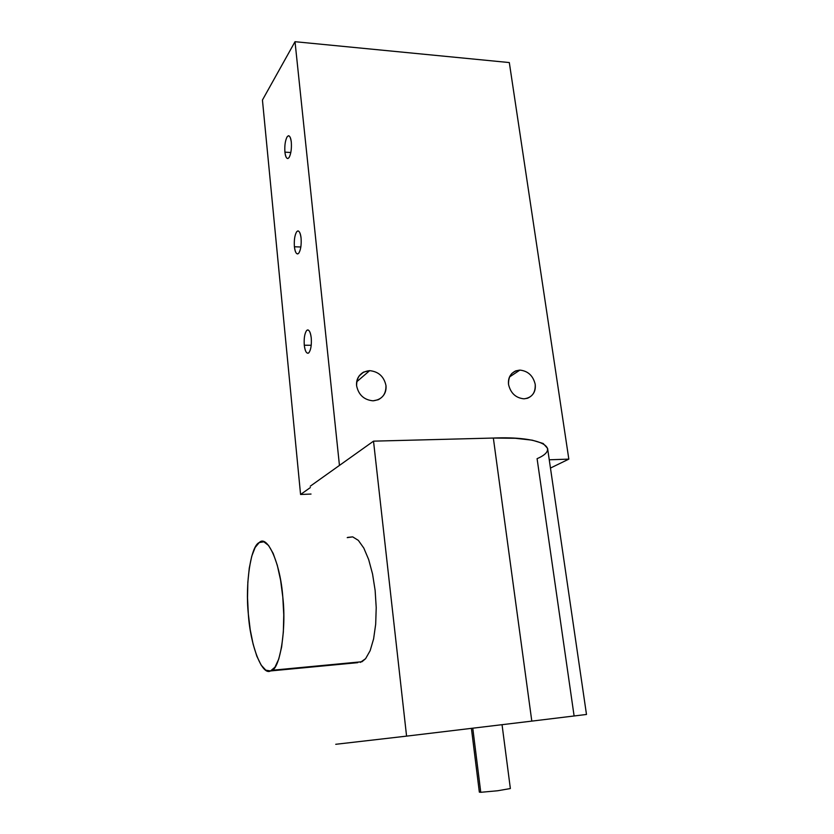 <?xml version="1.0" encoding="UTF-8"?>
<svg xmlns="http://www.w3.org/2000/svg" width="834" height="834" viewBox="0 0 834 834"><rect width="100%" height="100%" fill="white"/><g stroke="black" fill="none" stroke-linecap="round" stroke-linejoin="round"><path stroke-width="1.25" d="M586.49 714.467L547.584 448.369L543.174 443.49L532.259 440.175L515.276 438.288L493.353 438.048L531.8 721.118L586.49 714.467L531.8 721.118L493.353 438.048L373.517 441.155L406.575 736.13L531.8 721.118L406.575 736.13L373.517 441.155L310.258 486.201L373.517 441.155L493.353 438.048C541.047 435.963 561.751 448.087 537.086 458.669L574.094 715.874M357.776 662.655L270.518 670.943L265.806 670.171L261.136 665.084L256.809 656.17L253.109 644.129L250.231 629.764L248.334 614.022L247.531 597.842L247.844 582.195L249.283 568.027L251.753 556.195L255.141 547.49L259.249 542.548L263.825 541.808L268.579 545.478L273.187 553.442L277.295 565.275L280.599 580.203L282.809 597.154L283.758 614.846L283.351 631.911L281.631 647.028L278.754 659.069L274.949 667.2L270.518 670.943L361.998 661.727L365.594 658.683L370.14 650.687L373.601 638.927L375.686 624.197L376.217 607.611L375.133 590.43L372.548 573.98L368.659 559.52L363.801 548.063L358.339 540.369L352.678 536.867L347.726 537.377M284.915 152.142L290.826 152.518L284.915 152.142C285.374 156.385 286.375 158.523 287.897 158.543L289.127 157.459C290.993 153.81 291.723 148.702 291.306 142.134C290.837 137.923 289.846 135.806 288.335 135.775L287.052 136.943C285.207 140.644 284.498 145.71 284.915 152.142C284.498 145.71 285.207 140.644 287.052 136.943C289.033 134.535 290.451 136.265 291.306 142.134C291.723 148.702 290.993 153.81 289.127 157.459C287.136 159.742 285.728 157.97 284.915 152.142M294.412 246.77L300.855 247L294.412 246.77C294.955 251.576 296.091 253.953 297.811 253.922L298.801 253.15C300.751 249.866 301.512 244.842 301.074 238.065C300.521 233.291 299.385 230.924 297.686 230.966L296.643 231.8C294.725 235.146 293.975 240.129 294.412 246.77C293.975 240.129 294.725 235.146 296.643 231.8C298.708 229.809 300.188 231.894 301.074 238.065C301.512 244.842 300.751 249.866 298.801 253.15C296.716 255.016 295.257 252.89 294.412 246.77M304.285 345.234L311.238 345.255L304.285 345.234C304.942 350.676 306.234 353.335 308.163 353.23L308.872 352.751C310.905 349.863 311.697 344.922 311.249 337.926C310.592 332.516 309.299 329.868 307.392 329.983L306.62 330.525C304.618 333.475 303.837 338.375 304.285 345.234C303.837 338.375 304.618 333.475 306.62 330.525C308.788 328.971 310.331 331.442 311.249 337.926C311.697 344.922 310.905 349.863 308.872 352.751C306.693 354.158 305.171 351.646 304.285 345.234M472.774 728.186L480.759 792.3L497.669 790.757L510.314 788.557L497.669 790.757L480.759 792.3L472.774 728.186M356.702 381.795L369.66 370.65L363.582 372.1C358.38 375.31 356.055 379.887 356.608 385.819C358.589 394.941 364.072 399.945 373.069 400.82L378.271 399.726C383.984 396.609 386.559 391.897 385.975 385.569C384.005 376.551 378.563 371.589 369.66 370.65L356.702 381.795M509.491 376.978L519.895 370.098L515.787 370.849C510.283 373.58 507.875 378.136 508.552 384.537C510.658 393.231 515.808 397.995 524.002 398.829L527.495 398.256C533.353 395.639 535.928 390.99 535.209 384.307C533.114 375.727 528.005 370.984 519.895 370.098L509.491 376.978M479.341 792.133L480.759 792.3L479.341 792.133L471.408 728.353M479.404 792.06L480.29 791.758M259.249 542.548C250.732 545.77 245.133 584.113 248.334 614.022C250.19 644.474 261.907 676.093 270.518 670.943C279.536 671.287 286.667 630.358 282.809 597.154C280.453 563.138 267.203 534.104 259.249 542.548M335.737 744.293L406.575 736.13L335.737 744.293M347.225 537.638L352.678 536.867L358.339 540.369L363.801 548.063L368.659 559.52L372.548 573.98L375.133 590.43L376.217 607.611L375.686 624.197L373.601 638.927L370.14 650.687L365.594 658.683L360.309 662.404M509.313 62.56L568.83 459.127L550.461 468.062L568.83 459.127L549.252 459.784L568.83 459.127L509.313 62.56L295.017 41.7L262.439 100.038L300.574 494.489L311.03 494.051L300.574 494.489L310.384 487.536L300.574 494.489L262.439 100.038L295.017 41.7L509.313 62.56M339.448 465.403L295.017 41.7L339.448 465.403M524.002 398.829C515.808 397.995 510.658 393.231 508.552 384.537C508.219 375.853 512.003 371.047 519.895 370.098C528.005 370.984 533.114 375.727 535.209 384.307C535.626 392.939 531.884 397.776 524.002 398.829M373.069 400.82C364.072 399.945 358.589 394.941 356.608 385.819C356.587 376.697 360.934 371.641 369.66 370.65C378.563 371.589 384.005 376.551 385.975 385.569C386.1 394.628 381.795 399.705 373.069 400.82M361.998 661.727L271.936 670.275M288.95 135.817L288.335 135.775M298.405 230.987L297.686 230.966M308.205 329.983L307.392 329.983M502.047 724.683L510.356 788.484M358.995 376.082L363.582 372.1M511.763 373.517L515.787 370.849"/></g></svg>
